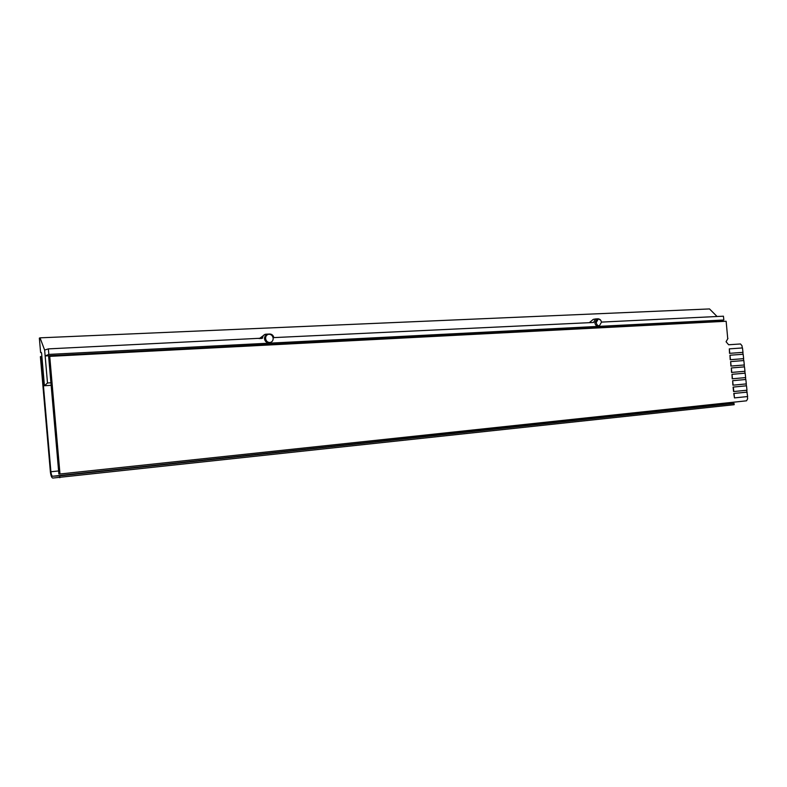<?xml version="1.0" encoding="UTF-8"?>
<svg xmlns="http://www.w3.org/2000/svg" width="787" height="787" viewBox="0 0 787 787"><rect width="100%" height="100%" fill="white"/><g stroke="black" fill="none" stroke-linecap="round" stroke-linejoin="round"><path stroke-width="1.18" d="M747.404 396.569L747.64 398.773L746.548 400.809L59.979 473.99L49.729 356.363L726.145 321.263L727.709 338.449M727.955 338.41L726.067 341.735L728.624 344.765L740.518 343.968L742.023 345.768L742.259 347.952M49.729 356.363L48.656 356.718L58.877 474.049L59.979 473.99M742.967 352.35L742.495 347.943L729.303 348.867L729.775 353.324L742.967 352.35L742.928 354.258M743.636 358.656L743.164 354.248L729.972 355.232L730.444 359.689L743.636 358.656L743.587 360.574M744.305 364.971L743.833 360.554L730.641 361.597L731.113 366.053L744.305 364.971L744.256 366.88M744.964 371.277L744.502 366.86L731.32 367.962L731.782 372.418L744.964 371.277L744.925 373.195M745.633 377.593L745.171 373.176L731.989 374.327L732.461 378.783L745.633 377.593L745.594 379.511M746.302 383.908L745.84 379.482L732.658 380.701L733.13 385.158L746.302 383.908L746.263 385.827M746.735 390.244L746.932 392.142L733.759 393.47L734.478 397.907L747.64 396.54L746.932 392.142M58.602 470.951L50.909 471.757L40.894 356.491L41.878 356.442M50.909 471.757C51.224 474.453 51.785 475.948 52.601 476.243L721.689 404.469L734.035 403.416L734.173 404.695L52.749 478.063C51.608 477.66 50.811 475.564 50.378 471.787L40.383 356.668L40.894 356.491M721.689 404.469L719.898 403.652M59.861 477.729L59.694 475.869L52.64 476.233M734.035 403.416L59.694 475.869M601.445 322.267C601.032 320.073 599.989 318.981 598.297 318.971L596.221 322.522C596.635 324.716 597.677 325.808 599.369 325.818L601.445 322.267M598.15 319.001L596.93 319.227L594.854 322.768C595.267 324.952 596.31 326.054 598.002 326.054L598.12 326.034M273.168 338.194C272.627 335.518 271.131 334.219 268.652 334.268C266.577 334.79 265.563 336.216 265.603 338.567C266.134 341.233 267.639 342.542 270.108 342.493C272.184 341.971 273.197 340.545 273.168 338.194M268.003 334.436L267.56 334.554C265.494 335.065 264.481 336.492 264.511 338.833C265.042 341.499 266.547 342.807 269.016 342.748L269.587 342.611M47.495 383.003L44.633 350.058L40.029 337.839L39.35 338.125L40.609 352.576L41.278 352.409L41.603 353.255L44.426 385.748L47.495 383.003L50.919 382.787M718.206 321.676L723.833 319.994L723.44 316.197L601.425 322.099M718.167 321.214L45.144 355.94L48.833 354.406L48.351 348.887L44.633 350.058M51.145 385.315L44.426 385.748M41.327 352.537L40.609 352.576M717.075 316.502L709.52 308.937L40.029 337.839M600.707 320.22L598.386 318.804L595.582 318.942L593.506 322.483L273.846 337.603C273.266 335.311 271.899 334.121 269.744 334.013L265.642 334.219C263.714 334.672 262.691 335.98 262.573 338.144L48.351 348.887M723.833 319.994L48.833 354.406M259.267 338.666L264.983 334.386M589.355 322.631L593.309 319.355L595.434 318.971M731.32 367.962L731.546 372.448L744.728 371.307M730.641 361.597L730.877 366.083L744.059 364.991M729.972 355.232L730.208 359.718L743.39 358.685M731.989 374.327L732.215 378.813L745.397 377.612M732.658 380.701L732.894 385.187L746.066 383.928M746.971 390.224L746.509 385.797L733.091 387.096L733.563 391.552L746.971 390.224M733.336 387.066L733.799 391.533M729.303 348.867L729.529 353.353L742.721 352.379M747.178 392.123L733.759 393.47M734.005 393.441L734.478 397.907M262.573 338.144L260.763 338.597M52.601 476.243L721.63 404.479M270.108 342.493L269.016 342.748M599.369 325.818L598.002 326.054"/></g></svg>
